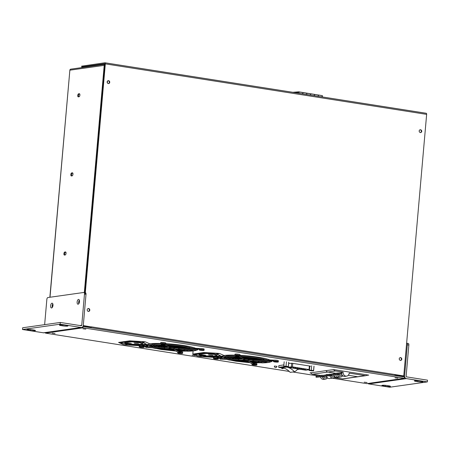 <?xml version="1.0" encoding="UTF-8"?>
<svg xmlns="http://www.w3.org/2000/svg" width="450" height="450" viewBox="0 0 450 450"><rect width="100%" height="100%" fill="white"/><g stroke="black" fill="none" stroke-linecap="round" stroke-linejoin="round"><path stroke-width="0.67" d="M88.155 311.377L88.532 311.439L88.155 311.377M104.816 63.652L81.804 66.892L83.711 67.32M83.233 325.817L90.872 326.891L89.871 327.33M419.164 130.95A1.496 1.305 -98.1 0 1 421.762 131.361A1.496 1.305 -98.1 0 1 419.164 130.95M420.457 132.643A1.496 1.305 81.9 0 0 420.041 129.724M107.139 81.911A1.496 1.305 -98.1 0 1 109.744 82.322A1.496 1.305 -98.1 0 1 107.139 81.911M108.433 83.604A1.496 1.305 81.9 0 0 108.022 80.685M87.204 309.752A1.496 1.305 -98.1 0 1 89.809 310.162A1.496 1.305 -98.1 0 1 87.204 309.752M88.498 311.451A1.496 1.305 81.9 0 0 88.087 308.531M399.229 358.796A1.496 1.305 -98.1 0 1 401.827 359.201A1.496 1.305 -98.1 0 1 399.229 358.796M400.522 360.489A1.496 1.305 81.9 0 0 400.106 357.57M90.872 326.891L83.272 325.569M85.174 294.193L105.328 63.866L426.645 114.367L403.836 375.069A0.878 0.765 -98.1 0 1 402.992 375.817L394.903 374.546A1.187 0.562 98.9 0 1 394.639 375.441M402.958 375.823A0.878 0.765 -98.1 0 1 402.564 375.879L394.869 374.794M104.777 63.647L84.892 292.624M105.328 63.866A1.187 0.562 -81.1 0 0 104.934 62.775A1.187 0.562 -81.1 0 0 104.85 62.775L81.872 66.133M426.645 114.367A1.187 0.562 -81.1 0 0 426.251 113.276A1.187 0.562 -81.1 0 0 426.167 113.276L105.013 62.797M394.903 374.546L91.299 326.829A1.187 0.562 98.9 0 1 91.035 327.724M104.777 65.295L69.868 70.172A1.187 1.035 -98.1 0 1 70.74 69.159L104.861 64.328M84.33 292.534L104.209 65.312A1.187 1.035 -98.1 0 1 104.861 64.356M50.006 297.242L69.868 70.172L49.86 297.264M71.449 175.961A1.541 0.731 98.9 0 1 71.342 175.961A1.541 0.731 98.9 0 1 70.841 174.437A1.541 0.731 98.9 0 1 71.713 172.924L72.354 172.828A1.541 0.731 98.9 0 1 72.461 172.828A1.541 0.731 98.9 0 1 72.956 174.358A1.541 0.731 98.9 0 1 72.09 175.871L71.449 175.961M72.731 173.008L72.478 173.042A1.541 0.731 -81.1 0 0 71.663 174.246A1.541 0.731 -81.1 0 0 71.837 175.911M78.367 96.851A1.541 0.731 98.9 0 1 78.261 96.851A1.541 0.731 98.9 0 1 77.766 95.327A1.541 0.731 98.9 0 1 78.638 93.808L79.279 93.718A1.541 0.731 98.9 0 1 79.38 93.718A1.541 0.731 98.9 0 1 79.881 95.242A1.541 0.731 98.9 0 1 79.009 96.761L78.367 96.851M79.65 93.892L79.403 93.926A1.541 0.731 -81.1 0 0 78.587 95.13A1.541 0.731 -81.1 0 0 78.756 96.795M64.524 255.077A1.541 0.731 98.9 0 1 64.418 255.077A1.541 0.731 98.9 0 1 63.922 253.553A1.541 0.731 98.9 0 1 64.794 252.034L65.436 251.944A1.541 0.731 98.9 0 1 65.537 251.944A1.541 0.731 98.9 0 1 66.038 253.468A1.541 0.731 98.9 0 1 65.166 254.987L64.524 255.077M65.812 252.118L65.559 252.152A1.541 0.731 -81.1 0 0 64.744 253.356A1.541 0.731 -81.1 0 0 64.913 255.021M226.395 358.048L226.417 357.767M78.896 303.564A2.199 1.041 98.9 0 1 79.403 300.347M52.386 307.316A2.199 1.041 98.9 0 1 52.892 304.099M83.132 326.154L89.882 327.218L89.854 327.538M394.779 375.137L401.692 376.223L401.991 375.958L400.956 376.104M402.756 376.082A1.187 1.035 -98.1 0 1 402.542 376.684M406.62 343.209A1.761 0.833 98.9 0 1 406.744 343.209A1.761 0.833 98.9 0 1 407.323 344.824L408.853 345.066A1.761 0.833 -81.1 0 0 408.274 343.446A1.761 0.833 -81.1 0 0 408.15 343.446M408.853 345.066L406.131 376.234A0.574 0.501 81.9 0 0 406.575 376.875L427.5 380.166L427.348 381.904L389.717 387.225L368.798 383.934L406.423 378.613A2.329 2.031 -98.1 0 1 404.601 375.992L407.323 344.824M367.813 383.468A2.329 2.031 81.9 0 0 368.798 383.934M406.423 378.613L427.348 381.904M419.608 380.942A3.521 0.444 -175 0 0 414.394 380.874A3.521 0.444 -175 0 0 416.188 381.426L417.718 381.668A3.521 0.444 -175 0 0 422.933 381.729A3.521 0.444 -175 0 0 421.138 381.184L419.608 380.942M387.107 385.537A3.521 0.444 -175 0 0 381.892 385.476A3.521 0.444 -175 0 0 383.687 386.021L385.217 386.263A3.521 0.444 -175 0 0 390.437 386.325A3.521 0.444 -175 0 0 388.637 385.779L387.107 385.537M44.64 324.664L46.851 299.407A1.761 0.833 98.9 0 1 47.858 297.546L83.773 292.466A1.761 0.833 98.9 0 1 83.897 292.466A1.761 0.833 98.9 0 1 84.476 294.081L81.754 325.249A0.574 0.501 -98.1 0 1 81.203 325.738L60.283 322.447L22.652 327.769L22.5 329.512L43.425 332.798L81.051 327.476L60.131 324.186L60.283 322.447M51.593 307.963A2.419 1.147 -81.1 0 0 52.959 305.578A2.419 1.147 -81.1 0 0 52.178 303.188A2.419 1.147 -81.1 0 0 50.664 305.398A2.419 1.147 -81.1 0 0 51.424 307.963A2.419 1.147 -81.1 0 0 51.593 307.963M78.103 304.217A2.419 1.147 -81.1 0 0 79.47 301.832A2.419 1.147 -81.1 0 0 78.688 299.436A2.419 1.147 -81.1 0 0 77.175 301.646A2.419 1.147 -81.1 0 0 77.934 304.217A2.419 1.147 -81.1 0 0 78.103 304.217M81.051 327.476A2.329 2.031 81.9 0 0 81.579 327.482A2.329 2.031 81.9 0 0 83.284 325.491L86.006 294.322A1.761 0.833 -81.1 0 0 85.427 292.708A1.761 0.833 -81.1 0 0 85.303 292.708M52.29 307.457A2.419 1.147 98.9 0 1 52.841 303.93M78.801 303.711A2.419 1.147 98.9 0 1 79.352 300.184M81.579 327.482L43.954 332.803A2.329 2.031 -98.1 0 1 43.425 332.798M60.131 324.186L22.5 329.512M66.161 325.389A3.521 0.444 5 0 1 67.956 325.941A3.521 0.444 5 0 1 62.736 325.873L61.206 325.631A3.521 0.444 5 0 1 59.411 325.086A3.521 0.444 5 0 1 64.631 325.147L66.161 325.389M33.66 329.985A3.521 0.444 5 0 1 35.454 330.536A3.521 0.444 5 0 1 30.24 330.469L28.71 330.233A3.521 0.444 5 0 1 26.916 329.681A3.521 0.444 5 0 1 32.13 329.749L33.66 329.985M334.783 376.487L332.961 376.746A2.199 1.918 -98.1 0 1 330.986 375.581L329.771 375.666A3.521 3.066 81.9 0 0 333.146 378.051A3.521 3.066 81.9 0 0 335.109 376.791M326.329 376.082A3.521 3.066 81.9 0 0 326.351 376.149L329.771 375.666M333.945 375.007A3.521 3.066 81.9 0 0 333.962 375.069A3.521 3.066 81.9 0 0 337.337 377.46L339.047 377.218A3.521 3.066 81.9 0 1 335.655 374.766A3.521 3.066 81.9 0 0 339.047 377.218L340.757 376.976A3.521 3.066 81.9 0 0 342.72 375.716M334.299 374.889L333.022 375.137L333.962 375.069M333.99 375.154L330.986 375.581M330.739 374.299A2.199 1.918 -98.1 0 1 330.744 374.265L333.771 373.838A3.521 3.066 81.9 0 1 333.787 373.494L335.498 373.252A3.521 3.066 81.9 0 0 335.481 373.607A3.521 3.066 81.9 0 1 335.498 373.252L327.848 372.049A2.638 2.301 -98.1 0 1 326.064 370.642A2.638 2.301 81.9 0 0 327.848 372.049L335.498 373.252L341.381 372.763M326.16 374.923A3.521 3.066 81.9 0 1 326.171 374.569L330.744 374.265M329.597 374.085A3.521 3.066 81.9 0 0 329.58 374.439M365.293 375.66L357.683 376.74L348.311 375.266L357.683 376.74A2.638 2.301 81.9 0 0 358.279 376.74A2.638 2.301 -98.1 0 1 357.683 376.74L342.461 378.889A2.638 2.301 81.9 0 0 343.058 378.894L365.889 375.666A2.638 2.301 -98.1 0 1 365.293 375.66L349.228 373.134A3.521 3.066 81.9 0 1 346.657 376.138L344.947 376.38A3.521 3.066 81.9 0 1 341.572 373.995A3.521 3.066 81.9 0 1 341.556 373.928M330.401 374.321L330.48 375.216L316.108 377.246L316.035 376.358L331.262 374.265M334.305 374.951L330.48 375.216M327.173 377.561L325.35 377.82A2.199 1.918 -98.1 0 1 323.376 376.656L322.161 376.74A3.521 3.066 81.9 0 0 325.536 379.125A3.521 3.066 81.9 0 0 327.493 377.865M316.108 377.246L322.161 376.74M326.351 376.149A3.521 3.066 81.9 0 0 329.726 378.534L333.146 378.051M326.379 376.234L323.376 376.656M310.843 372.797A2.638 2.301 81.9 0 0 312.621 374.203L320.271 375.401L323.128 375.345A2.199 1.918 -98.1 0 1 323.128 375.345L326.16 374.912M334.294 377.606L342.461 378.889M320.271 375.401A3.521 3.066 81.9 0 0 320.259 375.756M320.428 376.914A3.521 3.066 81.9 0 0 323.826 379.367L325.536 379.125M321.981 375.159A3.521 3.066 81.9 0 0 321.969 375.514M341.572 373.995L340.633 374.057L341.916 373.877L341.837 372.983L338.012 373.247L338.091 374.141L331.335 375.098L331.256 374.203L338.012 373.247M367.239 374.884A2.638 2.301 -98.1 0 1 365.889 375.666M341.387 373.016A3.521 3.066 81.9 0 1 341.398 372.414L343.108 372.173L335.458 370.974A2.638 2.301 -98.1 0 1 333.697 369.608M343.108 372.173A3.521 3.066 81.9 0 0 346.657 376.138M341.601 374.079L337.382 374.586A3.521 3.066 81.9 0 0 340.757 376.976M337.207 373.011A3.521 3.066 81.9 0 0 337.191 373.365M342.394 375.412L340.577 375.666A2.199 1.918 -98.1 0 1 338.597 374.501M331.335 375.098L337.382 374.586M341.916 373.877L338.091 374.141M282.06 367.571L286.948 367.065L282.06 367.571A16.712 14.557 81.9 0 1 290.171 372.369L294.446 371.767A16.712 14.557 81.9 0 0 287.921 367.38M279.703 365.501L283.894 364.911L278.848 365.625L278.696 367.363L284.423 366.553M299.548 369.208L297.293 369.529M284.389 368.257L278.696 367.363M286.948 367.104A16.712 14.557 81.9 0 0 286.335 366.969M294.446 371.767A8.668 7.549 81.9 0 0 297.72 368.921M321.998 95.586L298.688 91.828L298.648 92.267L295.442 92.717L299.093 91.986L306.866 93.206L322.414 95.653L322.301 96.936M318.825 96.39L321.885 96.874M321.907 96.632L321.081 96.744M318.527 95.04L318.414 96.328L318.527 95.04M314.938 95.782L317.998 96.261M318.021 96.019L317.194 96.137M314.64 94.433L314.527 95.715L314.64 94.433M311.051 95.169L314.111 95.653M314.134 95.406L313.307 95.524M310.753 93.819L310.641 95.108L310.753 93.819M307.17 94.562L310.23 95.04M310.247 94.798L309.42 94.916M306.866 93.206L306.754 94.494L306.866 93.206M303.283 93.949L306.343 94.433M306.36 94.185L305.533 94.303M302.979 92.599L302.867 93.887L302.979 92.599M298.688 91.828L292.838 92.306M299.396 93.341L302.456 93.819M302.479 93.578L301.646 93.69M299.093 91.986L298.98 93.274M364.202 382.191L367.076 382.539L364.202 382.191M310.989 373.061L310.022 372.909L333.54 369.585L368.73 375.114L366.621 375.412M52.183 333.152L55.052 333.501L52.183 333.152M217.187 357.328L221.079 357.502A25.509 3.223 5 0 1 220.573 356.777A25.509 3.223 5 0 1 220.995 356.259M221.164 356.659L222.221 356.76A25.509 3.223 -175 0 0 223.74 357.317M223.071 358.436A25.509 3.223 5 0 1 222.109 358.065L220.151 357.924M221.58 357.986L221.692 356.681M229.764 360.101A25.509 3.223 5 0 1 226.732 359.46M225.023 357.699A25.509 3.223 -175 0 0 227.424 358.29M252.664 363.161L252.692 362.841M254.616 362.914L255.628 363.375M271.727 360.495L270.838 360.501A25.509 3.223 5 0 1 271.215 360.849M271.024 361.682A25.509 3.223 5 0 1 261.709 362.897M264.341 361.519A25.509 3.223 -175 0 0 265.933 361.423M270.169 360.793A25.509 3.223 -175 0 0 270.877 360.529M271.148 360.461L271.181 360.051M239.861 354.983L240.862 355.387A25.509 3.223 5 0 1 269.798 359.938L273.842 360.163M224.623 355.41A25.509 3.223 5 0 1 234.906 355.14M142.948 345.673L146.852 345.853A25.509 3.223 5 0 1 146.334 345.116A25.509 3.223 5 0 1 146.756 344.604M146.931 344.998L147.988 345.099A25.509 3.223 -175 0 0 149.501 345.656M148.838 346.776A25.509 3.223 5 0 1 147.876 346.404L145.912 346.264M147.341 346.326L147.459 345.021M155.526 348.441A25.509 3.223 5 0 1 152.499 347.805M150.789 346.039A25.509 3.223 -175 0 0 153.186 346.629M178.431 351.501L178.459 351.186M180.382 351.259L181.389 351.714M197.494 348.834L196.594 348.829A25.509 3.223 5 0 1 196.982 349.189M196.791 350.021A25.509 3.223 5 0 1 187.47 351.236M190.102 349.858A25.509 3.223 -175 0 0 191.7 349.768M195.936 349.138A25.509 3.223 -175 0 0 196.639 348.868M196.594 348.829L196.633 348.379M196.909 348.801L196.948 348.39M165.628 343.322L166.624 343.733A25.509 3.223 5 0 1 195.559 348.277L199.609 348.502M150.384 343.749A25.509 3.223 5 0 1 160.667 343.479M146.964 344.571L146.852 345.853L146.953 344.576M82.969 328.798L85.843 329.141L82.969 328.798M192.144 355.14L195.013 355.483L192.144 355.14M288.681 363.392L292.236 363.285L310.061 366.086L310.511 366.221L309.774 366.441M394.988 377.837L397.862 378.18L394.988 377.837M274.517 366.053L276.975 366.351L274.517 366.053M45.495 332.584L45.45 333.118L83.081 327.797L82.957 326.526M45.45 333.118L289.282 371.441M292.826 371.998L318.414 376.02M332.201 378.186L366.767 383.619L404.398 378.293L404.511 376.993L83.194 326.492M83.081 327.797L404.398 378.293M165.583 343.845L166.477 343.873A11.565 1.463 -175 0 0 167.76 344.064M176.293 344.812A11.565 1.463 -175 0 0 178.914 344.858M157.624 343.524L158.175 343.642A19.766 2.498 5 0 1 157.567 343.513L157.174 343.44M157.567 343.513L160.678 343.598M178.11 344.852L178.419 345.066M179.471 345.201L179.201 344.891M160.723 343.716L158.175 343.642M180.079 345.004L180.36 345.324M195.879 348.339L193.258 348.463M191.931 348.716L191.211 348.902M159.587 346.731L157.461 346.483M156.218 346.376L154.018 346.202M152.865 346.089L151.583 345.921L152.871 346.123M154.277 346.343L156.341 346.669M159.289 347.13L160.042 347.248M193.686 348.84L196.627 348.424M156.426 346.77L154.575 346.483M152.899 346.219L150.502 345.842M196.611 348.593L193.787 348.992M145.665 345.831L145.935 347.473L145.114 346.511M145.097 346.489L145.935 346.562L145.097 346.494L144.984 345.791M142.909 345.516L142.847 346.219M169.504 347.524L169.447 347.642A0.422 0.399 -61.8 0 0 170.032 347.377A0.422 0.399 -61.8 0 0 169.841 346.899C171.922 348.216 167.518 348.756 164.565 348.407L164.61 347.569L145.98 346.635L145.924 347.468M179.066 351.844A0.422 0.399 118.2 0 1 178.864 352.648A0.422 0.399 118.2 0 1 178.701 352.603L179.229 351.793M178.875 351.743L179.505 351.844L178.869 351.737M179.904 351.242L180.073 351.332A0.422 0.399 118.2 0 1 180.118 351.36L180.056 352.063M178.937 351.816A0.422 0.399 118.2 0 1 179.286 352.339A0.422 0.399 118.2 0 1 178.864 352.648M198.248 349.172L197.426 349.11L198.349 349.093L198.281 348.446M197.443 349.132L197.28 350.044L178.667 349.116L178.723 348.277M162.759 344.053L164.846 344.228L161.471 344.059L162.776 343.856M165.578 343.884L165.656 343.018A2.464 0.309 -175 0 0 163.834 342.557A2.464 0.309 -175 0 0 161.061 342.467A2.464 0.309 -175 0 0 160.746 342.585L160.672 343.457C160.543 343.868 161.01 344.132 162.073 344.244C164.897 344.554 166.067 344.43 165.578 343.884A2.464 0.309 -175 0 0 163.755 343.423A2.464 0.309 -175 0 0 160.982 343.333A2.464 0.309 -175 0 0 160.672 343.457M201.246 350.1L203.327 350.274L199.952 350.106L201.263 349.909M204.058 349.931L204.137 349.065A2.464 0.309 -175 0 0 202.314 348.604A2.464 0.309 -175 0 0 199.541 348.514A2.464 0.309 -175 0 0 199.226 348.637L199.153 349.504C199.024 349.914 199.491 350.179 200.554 350.291C203.377 350.601 204.547 350.483 204.058 349.931A2.464 0.309 -175 0 0 202.236 349.47A2.464 0.309 -175 0 0 199.463 349.38A2.464 0.309 -175 0 0 199.153 349.504M141.294 347.091L143.381 347.265L140.006 347.096L141.311 346.894M144.186 346.05A2.464 0.309 -175 0 0 140.659 345.465M179.775 353.137L181.862 353.312L178.487 353.143L179.792 352.941M179.359 352.395A2.464 0.309 -175 0 1 182.593 352.969L182.672 352.103A2.464 0.309 -175 0 0 179.634 351.534M239.816 355.506L240.711 355.528A11.565 1.463 -175 0 0 241.999 355.719M250.532 356.468A11.565 1.463 -175 0 0 253.148 356.518M231.857 355.179L232.414 355.303A19.766 2.498 5 0 1 231.806 355.168L231.412 355.095M231.806 355.168L234.917 355.252M252.343 356.512L252.658 356.726M253.71 356.861L253.44 356.552M234.956 355.371L232.414 355.303M254.317 356.664L254.593 356.985M270.118 360L267.497 360.124M266.169 360.371L265.449 360.557M233.826 358.391L231.694 358.144M230.456 358.037L228.257 357.863M227.104 357.75L225.821 357.581L227.109 357.784M228.51 358.003L230.58 358.329M233.522 358.791L234.281 358.909M267.919 360.501L270.861 360.084M230.659 358.431L228.808 358.138M227.138 357.879L224.736 357.502M270.849 360.248L268.026 360.647M238.86 359.229L220.213 358.29L220.174 359.134L219.352 358.172M219.904 357.486L220.174 358.223L219.336 358.155L219.223 357.446M217.148 357.171L217.086 357.874M243.821 359.004L238.843 359.229L238.804 360.067L220.174 359.134L220.157 358.206L219.336 358.149M253.299 363.504A0.422 0.399 118.2 0 1 253.102 364.309A0.422 0.399 118.2 0 1 252.939 364.264L247.669 361.44C245.588 360.124 249.992 359.589 252.945 359.933L252.889 360.771L247.922 360.996L248.062 360.697M253.114 363.403L253.744 363.504L252.945 364.264M254.138 362.902L254.306 362.987A0.422 0.399 118.2 0 1 254.357 363.021L254.289 363.724M253.108 363.397L253.463 363.454M253.176 363.476A0.422 0.399 118.2 0 1 253.524 363.999A0.422 0.399 118.2 0 1 253.102 364.309M271.676 360.793L272.498 360.849L271.659 360.771L272.048 360.09M236.998 355.714L239.079 355.888L235.71 355.719L237.015 355.517M239.816 355.545L239.889 354.673A2.464 0.309 -175 0 0 238.067 354.212A2.464 0.309 -175 0 0 235.294 354.122A2.464 0.309 -175 0 0 234.984 354.246L234.906 355.118C234.776 355.528 235.243 355.787 236.306 355.905C239.136 356.209 240.3 356.091 239.816 355.545A2.464 0.309 -175 0 0 237.994 355.084A2.464 0.309 -175 0 0 235.221 354.994A2.464 0.309 -175 0 0 234.906 355.118M275.479 361.761L277.56 361.935L274.191 361.766L275.496 361.564M278.297 361.592L278.37 360.726A2.464 0.309 -175 0 0 276.548 360.264A2.464 0.309 -175 0 0 273.774 360.174A2.464 0.309 -175 0 0 273.465 360.293L273.386 361.164C273.257 361.575 273.724 361.839 274.793 361.952C277.616 362.261 278.786 362.137 278.297 361.592A2.464 0.309 -175 0 0 276.474 361.131A2.464 0.309 -175 0 0 273.701 361.041A2.464 0.309 -175 0 0 273.386 361.164M215.533 358.751L217.614 358.926L214.239 358.757L215.55 358.554M218.424 357.711A2.464 0.309 -175 0 0 214.898 357.126M254.014 364.798L256.095 364.973L252.726 364.804L254.031 364.601M253.592 364.05A2.464 0.309 -175 0 1 256.832 364.629L256.905 363.757A2.464 0.309 -175 0 0 253.873 363.189M138.566 343.772L134.426 343.344L138.566 343.772M138.122 342.692L133.982 342.264L138.122 342.692M131.366 343.648L127.226 343.221L131.366 343.648M142.487 342.124L144.444 342.146L142.487 342.124M130.444 344.537L121.933 343.204A2.638 0.332 5 0 1 120.589 342.787A2.638 0.332 5 0 1 120.921 342.658L131.186 341.207A2.638 0.332 5 0 1 134.764 341.387L143.274 342.726L146.306 344.093L139.461 345.066L130.444 344.537L130.494 343.974M139.461 345.066L139.528 344.301M125.168 344.571L127.125 344.599L125.168 344.571M142.875 341.612L129.701 340.847L118.581 342.422L123.013 344.424A2.638 0.332 -175 0 0 126.062 344.902L139.236 345.668L150.356 344.093L145.924 342.09A2.638 0.332 -175 0 0 142.875 341.612M140.681 342.315L140.631 342.883L132.171 341.82L124.987 342.838L125.696 343.221L131.653 344.154L137.964 344.52L142.751 343.845L142.858 342.658M140.631 342.883L142.751 343.845M212.805 355.433L208.665 355.005L212.805 355.433M212.355 354.353L208.215 353.925L212.355 354.353M205.599 355.309L201.459 354.881L205.599 355.309M216.72 353.779L218.678 353.807L216.72 353.779M204.683 356.197L196.172 354.859A2.638 0.332 5 0 1 194.822 354.448A2.638 0.332 5 0 1 195.159 354.319L205.419 352.868A2.638 0.332 5 0 1 208.997 353.048L217.507 354.386L220.539 355.753L213.699 356.721L204.683 356.197L204.733 355.629M213.699 356.721L213.767 355.961M199.406 356.231L201.358 356.254L199.406 356.231M192.819 354.077L197.246 356.079A2.638 0.332 -175 0 0 200.295 356.558L213.474 357.322L224.589 355.753L220.162 353.751A2.638 0.332 -175 0 0 217.114 353.272L203.934 352.507L192.819 354.077L193.095 350.933M214.92 353.976L214.869 354.544L206.404 353.481L199.221 354.499L199.929 354.876L205.886 355.815L212.203 356.181L216.99 355.5L217.091 354.319M214.869 354.544L216.99 355.5M302.895 368.904L303.716 369L302.895 368.904M304.363 369.568L305.184 369.669L304.363 369.568M300.476 368.961L301.298 369.056L300.476 368.961M299.008 368.291L299.829 368.392L299.008 368.291M295.121 367.684L295.942 367.779L295.121 367.684M296.589 368.348L297.411 368.443L296.589 368.348M292.702 367.734L293.524 367.836L292.702 367.734M290.762 367.431L291.583 367.532L290.762 367.431M294.649 368.044L295.47 368.139L294.649 368.044M293.181 367.374L294.002 367.476L293.181 367.374M297.067 367.988L297.889 368.089L297.067 367.988M298.536 368.651L299.357 368.752L298.536 368.651M302.423 369.264L303.244 369.36L302.423 369.264M300.954 368.601L301.776 368.696L300.954 368.601M304.841 369.208L305.657 369.309L304.841 369.208M292.455 366.868L309.493 369.613L305.938 370.215L286.942 367.166L292.455 366.868L292.764 363.369M284.934 366.3L287.398 366.598L284.934 366.3M288.377 366.84L283.826 366.457L283.787 366.12L288.343 366.502L288.377 366.84L288.759 362.498M284.169 361.772L283.787 366.12M286.425 361.794L286.048 366.142M288.72 362.16L288.343 366.502M310.179 370.271L312.643 370.564L310.179 370.271M313.622 370.811L311.366 370.789L309.071 370.429L309.032 370.091L313.588 370.474L313.622 370.811L314.004 366.463M309.066 369.743L309.032 370.091M311.676 365.766L311.293 370.114M313.971 366.126L313.588 370.474M107.499 81.039L107.336 82.867M402.564 375.879L402.992 375.817M81.804 66.892L81.877 66.026M71.713 172.924L72.478 173.042M78.638 93.808L79.403 93.926M64.794 252.034L65.559 252.152M404.601 375.992L402.728 376.256M417.718 381.668L417.797 380.728M416.188 381.426L416.256 380.649M385.217 386.263L385.301 385.324M383.687 386.021L383.754 385.245M79.836 325.519L81.754 325.249M84.476 294.081L86.006 294.322M61.206 325.631L61.279 324.855M62.736 325.873L62.82 324.939M28.71 330.233L28.777 329.456M30.24 330.469L30.324 329.535M335.458 370.974L312.621 374.203M222.109 358.065L222.221 356.76M270.838 360.478L270.877 360.039L270.827 360.489M221.079 357.502L221.192 356.231L221.091 357.514M147.876 346.404L147.988 345.099M196.605 348.817L196.639 348.379M186.626 349.605A26.28 3.319 -175 0 0 188.179 349.594L185.946 349.841M147.206 344.537A26.28 3.319 -175 0 0 149.558 345.381M150.412 345.623A26.28 3.319 -175 0 0 151.583 345.921M164.779 344.402A0.422 0.399 118.2 0 1 164.177 344.818L169.447 347.642M179.533 351.681A0.422 0.399 -61.8 0 0 179.651 351.231M174.004 349.234A0.422 0.399 118.2 0 1 173.43 349.779C171.354 348.463 175.759 347.929 178.712 348.272L197.353 349.211M178.802 348.756L178.667 349.116L173.689 349.335L173.829 349.037M198.484 348.733L198.349 349.093L199.181 349.138M162.101 344.244L164.846 344.379L162.101 344.244M200.582 350.291L203.327 350.432L200.582 350.291M144.112 346.922A2.464 0.309 -175 0 0 142.29 346.461A2.464 0.309 -175 0 0 139.517 346.371A2.464 0.309 -175 0 0 139.202 346.494C139.072 346.905 139.545 347.164 140.608 347.282C143.432 347.586 144.602 347.468 144.112 346.922L144.157 346.376M140.636 347.282L143.381 347.417L140.636 347.282M178.307 352.389A2.464 0.309 -175 0 0 177.998 352.418A2.464 0.309 -175 0 0 177.688 352.541C177.559 352.952 178.026 353.216 179.089 353.329C181.912 353.638 183.083 353.514 182.593 352.969M179.117 353.329L181.862 353.469L179.117 353.329M260.865 361.26A26.28 3.319 -175 0 0 262.412 361.249M221.445 356.197A26.28 3.319 -175 0 0 223.796 357.036M224.651 357.277A26.28 3.319 -175 0 0 225.821 357.581M219.291 358.082L217.159 357.975M243.737 359.184L243.681 359.303A0.422 0.399 -61.8 0 0 244.266 359.038A0.422 0.399 -61.8 0 0 244.08 358.56C246.161 359.876 241.757 360.411 238.804 360.067M239.018 356.062A0.422 0.399 118.2 0 1 238.41 356.479L243.681 359.303M253.766 363.341A0.422 0.399 -61.8 0 0 253.89 362.891M248.243 360.894A0.422 0.399 118.2 0 1 247.669 361.44M253.041 360.416L252.906 360.771L271.53 361.704L272.588 360.754L272.52 360.107M271.659 360.776L271.53 361.704M272.722 360.394L272.588 360.754L273.42 360.793M236.34 355.905L239.079 356.04L236.34 355.905M274.821 361.952L277.566 362.087L274.821 361.952M218.351 358.582A2.464 0.309 -175 0 0 216.529 358.121A2.464 0.309 -175 0 0 213.75 358.031A2.464 0.309 -175 0 0 213.441 358.149C213.311 358.566 213.778 358.824 214.841 358.942C217.671 359.246 218.835 359.128 218.351 358.582L218.396 358.037M214.875 358.942L217.614 359.077L214.875 358.942M252.54 364.05A2.464 0.309 -175 0 0 252.236 364.078A2.464 0.309 -175 0 0 251.921 364.202C251.792 364.613 252.259 364.871 253.322 364.989C256.151 365.293 257.316 365.175 256.832 364.629M253.356 364.989L256.095 365.124L253.356 364.989M121.933 343.204L121.995 342.506M134.674 341.949L134.724 341.381M132.171 341.82L132.227 341.168M124.987 342.838L125.055 342.073M196.172 354.859L196.228 354.167M208.912 353.604L208.958 353.042M206.404 353.481L206.466 352.828M199.221 354.499L199.288 353.734M309.369 365.979L309.066 369.478M287.151 366.829L287.123 367.116M291.701 363.223L291.386 366.806M402.767 375.879L403.194 375.817M81.692 66.938L81.765 66.066M104.934 62.775L426.251 113.276M406.744 343.209L408.274 343.446M85.427 292.708L83.897 292.466M157.933 343.614L157.314 343.474M166.489 346.686L166.584 347.625M169.217 348.317L173.132 348.705M177.092 348.221L176.996 347.603M168.615 347.197L166.978 347.366L167.018 346.905M170.241 347.231L176.394 348.188L176.434 347.732M175.455 347.873L170.336 347.619M169.065 347.439L167.963 347.22M163.423 346.202L162.911 346.77L163.434 347.507M167.074 348.463L172.935 349.127M174.172 349.2L178.971 349.127M180.501 348.362L180.101 347.659M167.664 346.686L163.676 347.012L163.704 346.686M179.708 348.412L179.736 348.086M179.336 348.216L178.931 348.283M166.416 347.49L164.076 346.882M169.571 346.753L175.961 347.423L179.561 348.317M160.425 345.724L159.559 346.478L160.211 347.349M163.609 348.362L173.138 349.571M175.039 349.684L183.099 349.335M183.859 348.531L183.133 347.709M166.731 346.191L160.374 346.444M163.311 347.439L160.549 346.573M168.654 346.264L178.003 347.259L182.784 348.48M157.466 345.257L156.308 345.892L156.251 346.506L156.988 347.186M159.986 348.176L173.953 350.061M175.95 350.173L183.403 350.184L186.778 349.521M187.194 348.699L186.126 347.76M165.808 345.696L157.033 346.191M183.347 349.346L182.987 349.369M160.104 347.344L157.112 346.269M167.743 345.774L178.594 346.86L186.007 348.637M154.53 344.784L152.949 345.6L152.899 346.213L153.759 347.023M156.521 348.002L163.592 349.38L174.87 350.55M176.861 350.662L186.356 350.651L190.311 349.695M190.507 348.863L189.107 347.811M164.891 345.201L155.678 345.437L153.692 345.932M156.651 347.169L153.72 345.971M166.832 345.291L180.141 346.613L189.231 348.801M160.768 343.789L152.634 344.143L149.591 345.308L149.541 345.921L150.536 346.86M153.135 347.833L161.511 349.543L175.787 351.039M177.773 351.152L189.428 351.107L193.77 349.869M193.809 349.031L192.825 348.204L181.688 345.521L165.572 343.941M164.042 344.717L152.752 344.976L150.339 345.696L153.276 347.001M192.268 349.796L188.888 350.308M165.921 344.801L181.682 346.371L192.459 348.964M145.058 346.421L142.92 346.314M164.565 348.407L145.935 347.473M164.61 347.569L169.588 347.344M169.841 346.899L165.094 344.357M163.896 344.413L164.177 344.818M180.838 351.939L181.086 351.608L180.714 351.624M180.045 351.315L180.641 351.377M178.684 351.636L178.824 351.197M178.701 352.603L173.43 349.779M197.297 350.044L198.264 349.189M197.426 349.11L197.809 348.429M139.275 345.662L139.202 346.494M177.727 352.08L177.688 352.541M232.166 355.269L231.553 355.134M240.722 358.346L240.817 359.286M243.456 359.972L247.371 360.366M251.331 359.876L251.235 359.263M242.854 358.858L241.217 359.027L241.256 358.566M244.479 358.892L250.627 359.848L250.667 359.387M249.688 359.533L244.575 359.28M243.298 359.094L242.196 358.881M237.656 357.857L237.144 358.431L237.673 359.168M241.307 360.124L247.168 360.787M248.411 360.861L253.204 360.787M254.734 360.022L254.334 359.319M241.898 358.346L237.909 358.673L237.943 358.341M253.946 360.073L253.974 359.747M253.575 359.876L253.17 359.944M240.654 359.151L238.314 358.537M243.804 358.414L250.2 359.083L253.794 359.978M234.664 357.384L233.797 358.138L234.45 359.004M237.847 360.017L247.371 361.232M249.272 361.344L257.332 360.996M258.092 360.191L257.372 359.37M240.969 357.846L234.613 358.104M237.549 359.094L234.782 358.228M242.893 357.924L252.236 358.914L257.017 360.135M231.705 356.912L230.541 357.553L230.49 358.161L231.221 358.847M234.219 359.837L248.192 361.716M250.189 361.834L257.636 361.845L261.011 361.181M261.428 360.36L260.364 359.421M240.047 357.356L231.272 357.851M257.586 361.007L257.226 361.029M234.343 358.999L231.351 357.93M241.982 357.435L252.833 358.521L260.246 360.298M228.763 356.445L227.188 357.255L227.132 357.874L227.998 358.684M230.76 359.662L237.825 361.041L249.109 362.211M251.1 362.323L260.595 362.312L264.544 361.356M264.746 360.523L263.34 359.471M239.13 356.861L229.911 357.092L227.925 357.587M262.423 361.249L260.184 361.502M230.889 358.83L227.959 357.632M241.071 356.946L254.379 358.273L263.469 360.461M235.001 355.449L226.868 355.804L223.83 356.963L223.779 357.576L224.775 358.521M227.374 359.494L235.749 361.204L250.026 362.7M252.011 362.812L263.661 362.767L268.009 361.53M268.048 360.692L267.064 359.865L255.926 357.176L239.805 355.601M238.281 356.372L226.986 356.636L224.572 357.356L227.509 358.661M266.507 361.457L263.121 361.969M240.154 356.456L255.921 358.026L266.692 360.619M244.08 358.56L239.327 356.017M238.129 356.074L238.41 356.479M255.071 363.6L255.324 363.268L254.947 363.285M254.284 362.976L254.88 363.032M252.917 363.296L253.063 362.858M271.575 360.866L252.945 359.933M213.514 357.317L213.441 358.149M251.961 363.741L251.921 364.202M124.751 342.928L124.824 342.107M198.99 354.589L199.058 353.767M309.808 366.047L309.493 369.613M286.971 366.829L286.942 367.166M274.348 366.12A1.322 1.322 0 0 0 275.546 367.549A1.322 1.322 0 0 0 276.975 366.351M281.312 367.774A1.322 1.322 0 0 0 283.584 368.128"/></g></svg>
